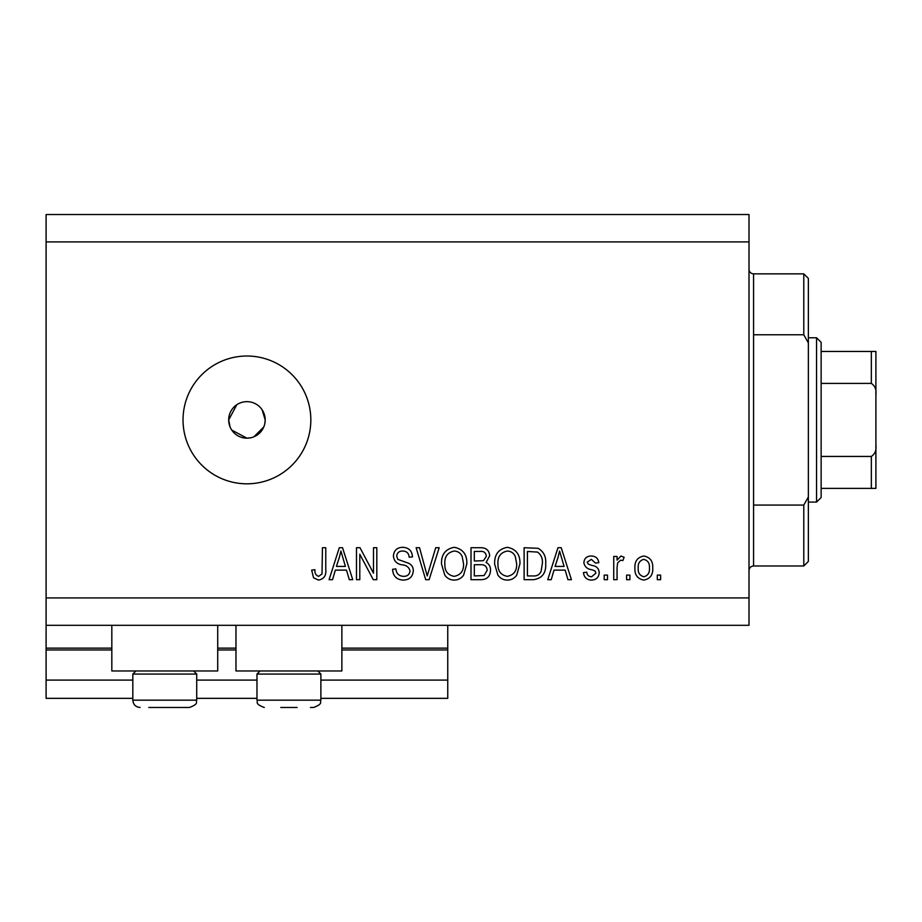 <?xml version="1.0" encoding="UTF-8"?>
<svg xmlns="http://www.w3.org/2000/svg" width="922" height="922" viewBox="0 0 922 922"><rect width="100%" height="100%" fill="white"/><g stroke="black" fill="none" stroke-linecap="round" stroke-linejoin="round"><path stroke-width="1.38" d="M46.1 241.91L749.01 241.91L749.01 214.526L46.1 214.526L46.1 698.346L132.826 698.346M196.72 698.346L256.973 698.346M320.879 698.346L447.758 698.346L447.758 680.09L320.879 680.09M46.1 680.09L132.826 680.09M196.72 680.09L256.973 680.09M341.866 649.964L447.758 649.964L447.758 680.09M447.758 649.964L447.758 648.143L341.866 648.143M46.1 648.143L111.827 648.143M217.719 648.143L235.974 648.143M447.758 625.312L447.758 648.143M217.719 625.312L217.719 670.962L111.827 670.962L111.827 625.312M235.974 625.312L235.974 670.962L341.866 670.962L341.866 625.312M236.793 404.735L228.679 419.925L230.074 426.921M231.756 430.067L246.935 438.18L250.507 437.823M246.935 401.658A18.256 18.256 0 0 0 228.679 419.925A18.256 18.256 0 0 0 246.935 438.18A18.256 18.256 0 0 0 265.19 419.925A18.256 18.256 0 0 0 246.935 401.658M246.935 356.019A63.906 63.906 0 0 0 183.029 419.925A63.906 63.906 0 0 0 246.935 483.82A63.906 63.906 0 0 0 310.829 419.925A63.906 63.906 0 0 0 246.935 356.019M264.833 423.498L265.19 419.925L262.113 409.771M46.1 625.312L749.01 625.312L749.01 241.91M359.799 554.237L359.799 579.673L356.48 579.673L356.48 547.726L360.006 547.726L373.491 573.184L373.491 547.726L376.81 547.726L376.81 579.673L373.26 579.673L359.799 554.237M413.321 570.787C412.733 576.815 409.38 579.915 403.26 580.088C396.541 579.673 392.979 576.077 392.576 569.3L395.895 568.886C396.322 573.576 398.869 576.066 403.548 576.354C407.386 576.388 409.541 574.567 410.002 570.879C409.011 567.168 406.348 565.151 402.027 564.84C396.817 563.999 393.948 561.072 393.406 556.058C393.89 550.446 396.979 547.518 402.672 547.311C408.757 547.599 412.03 550.78 412.491 556.853L409.172 557.268C408.872 553.269 406.74 551.195 402.787 551.045C399.18 550.987 397.163 552.681 396.725 556.139L397.774 559.377L408.4 563.158C411.638 564.656 413.287 567.203 413.321 570.787M439.183 547.726L429.122 579.673L425.687 579.673L416.133 547.726L419.545 547.726L427.22 575.939L435.726 547.726L439.183 547.726M454.2 580.088C450.213 580.019 447.066 578.348 444.773 575.074L441.534 564.114C441.154 554.618 445.384 549.016 454.212 547.311C462.879 548.97 467.085 554.445 466.855 563.734L463.593 575.201C461.265 578.405 458.13 580.03 454.2 580.088M507.307 580.088C503.32 580.019 500.185 578.348 497.892 575.074L494.653 564.114C494.273 554.618 498.491 549.016 507.331 547.311C515.986 548.97 520.204 554.445 519.962 563.734L516.712 575.201C514.384 578.405 511.249 580.03 507.307 580.088M554.007 570.13L551.218 579.673L547.76 579.673L557.971 547.726L561.21 547.726L571.421 579.673L567.964 579.673L565.174 570.13L554.007 570.13M660.625 575.109L660.625 579.673L657.305 579.673L657.305 575.109L660.625 575.109M46.1 597.929L749.01 597.929M652.741 567.814C653.179 574.74 650.206 578.832 643.821 580.088C637.528 578.855 634.555 574.844 634.901 568.056C634.543 561.244 637.517 557.234 643.821 556.024C650.045 557.199 653.018 561.129 652.741 567.814M629.922 575.109L629.922 579.673L626.603 579.673L626.603 575.109L629.922 575.109M617.06 567.629L617.06 579.673L613.741 579.673L613.741 556.439L617.06 556.439L617.06 560.15L620.979 556.024L624.113 557.268L622.869 560.588L620.621 560.173L617.648 562.881L617.06 567.629M607.517 575.109L607.517 579.673L604.198 579.673L604.198 575.109L607.517 575.109M599.219 572.597C598.851 577.414 596.234 579.915 591.371 580.088C586.692 579.846 584.052 577.356 583.453 572.62L586.772 572.205C587.095 575.109 588.709 576.63 591.59 576.769L595.9 573.161L595.139 571.052L592.005 569.773C587.395 569.208 584.675 566.834 583.868 562.651C584.306 558.294 586.761 556.081 591.233 556.024C595.658 556.104 598.182 558.317 598.804 562.662L595.485 563.077L591.348 559.343L587.187 562.178L588.236 564.114L591.959 565.44C596.419 566.004 598.839 568.39 599.219 572.597M545.686 563.526C546.262 572.977 542.205 578.359 533.538 579.673L524.111 579.673L524.111 547.726L538.206 548.313C543.715 551.656 546.216 556.727 545.686 563.526M490.504 570.292C490.227 576.492 487.012 579.627 480.835 579.673L471.004 579.673L471.004 547.726L480.904 547.726C486.274 547.76 489.19 550.434 489.674 555.759L486.101 562.455C489.167 564.114 490.631 566.719 490.504 570.292M335.331 570.13L332.542 579.673L329.085 579.673L339.296 547.726L342.535 547.726L352.746 579.673L349.288 579.673L346.499 570.13L335.331 570.13M318.551 580.088L313.561 577.829L311.659 570.13L314.978 569.715C314.575 573.173 315.808 575.386 318.701 576.354L322.02 573.945L322.446 547.726L325.766 547.726L325.766 569.416C326.411 575.455 324.002 579.004 318.551 580.088M253.919 436.786L263.796 426.909M643.74 559.343C639.672 560.541 637.828 563.434 638.22 568.044C637.828 572.735 639.718 575.651 643.902 576.769C647.97 575.558 649.814 572.643 649.422 568.044C649.814 563.354 647.912 560.461 643.74 559.343M558.11 557.095L555.102 566.396L564.08 566.396L559.585 551.045L558.11 557.095M527.43 551.46L527.43 575.939L533.135 575.939C536.938 576.215 539.589 574.671 541.099 571.283L542.367 563.48C542.816 558.651 541.214 554.86 537.561 552.094L527.43 551.46M507.354 551.045C500.588 552.416 497.465 556.796 497.972 564.172C497.765 571.052 500.865 575.109 507.284 576.354C513.888 575.017 517.012 570.776 516.643 563.63L515.26 556.415C513.681 553.039 511.042 551.252 507.354 551.045M474.323 551.46L474.323 561.002L483.451 560.691L486.355 556.277C485.917 552.566 483.716 550.953 479.751 551.46L474.323 551.46M474.323 564.737L474.323 575.939L484.119 575.535L487.185 570.315C486.828 566.327 484.58 564.46 480.443 564.737L474.323 564.737M454.235 551.045C447.47 552.416 444.346 556.796 444.853 564.172C444.646 571.052 447.746 575.109 454.166 576.354C460.77 575.017 463.893 570.776 463.536 563.63L462.141 556.415C460.562 553.039 457.934 551.252 454.235 551.045M339.434 557.095L336.426 566.396L345.404 566.396L340.921 551.045L339.434 557.095M193.62 670.962L196.72 674.063L132.826 674.063L132.826 700.167L196.72 700.167C195.406 701.919 199.636 703.693 189.425 707.474L148.799 707.474M178.707 707.474L186.279 707.474M156.602 707.474L172.944 707.474M297.091 707.474L280.761 707.474M317.767 670.962L320.879 674.063L256.973 674.063L256.973 700.167L320.879 700.167C319.565 701.919 323.783 703.693 313.572 707.474L310.426 707.474M753.574 334.778L803.788 334.778L803.788 273.857L753.574 273.857L753.574 565.981C750.808 566.246 749.286 567.768 749.01 570.545M803.788 505.072L808.352 496.981L808.352 561.417L803.788 565.981L803.788 505.072L753.574 505.072M803.788 273.857L808.352 278.421L808.352 342.869L803.788 334.778M808.352 496.981L808.352 342.869M816.558 337.763L821.133 342.327L821.133 497.511L816.558 502.075L816.558 337.763L808.352 337.763M875.9 351.455L871.336 351.455L875.9 351.455L875.9 488.383L871.336 488.383L871.336 456.436C874.99 453.958 876.511 450.259 875.9 445.338M875.9 394.512C876.511 389.568 874.99 385.869 871.336 383.402L871.336 351.455L821.133 351.455M821.133 383.402L871.336 383.402M821.133 456.436L871.336 456.436M821.133 488.383L871.336 488.383M872.731 488.383L875.9 488.383M875.9 461.461L875.9 419.925M46.1 649.964L111.827 649.964M217.719 649.964L235.974 649.964M132.826 700.167C133.252 704.604 135.684 707.047 140.121 707.474C135.684 707.047 133.252 704.604 132.826 700.167M196.72 674.063L196.72 700.167C195.406 701.919 199.636 703.693 189.425 707.474M135.926 670.962L132.826 674.063M320.879 674.063L320.879 700.167C319.565 701.919 323.783 703.693 313.572 707.474M256.973 700.167C258.287 701.919 254.069 703.693 264.28 707.474C254.069 703.693 258.287 701.919 256.973 700.167M260.073 670.962L256.973 674.063M753.574 273.857C750.808 273.592 749.286 272.071 749.01 269.293M803.788 565.981L753.574 565.981M816.558 502.075L808.352 502.075"/></g></svg>
